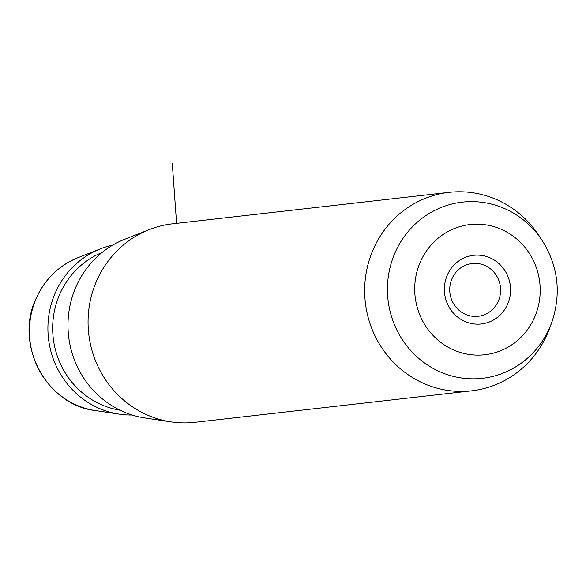 <?xml version="1.0" encoding="UTF-8"?>
<svg xmlns="http://www.w3.org/2000/svg" width="586" height="586" viewBox="0 0 586 586"><rect width="100%" height="100%" fill="white"/><g stroke="black" fill="none" stroke-linecap="round" stroke-linejoin="round"><path stroke-width="0.88" d="M498.334 301.094A26.56 25.425 -96.5 0 1 478.169 316.294A26.56 25.425 -96.5 0 1 454.633 305.372A26.56 25.425 -96.5 0 1 451.989 278.716A26.56 25.425 83.5 0 1 472.162 263.517A26.56 25.425 83.5 0 1 495.69 274.438A26.56 25.425 83.5 0 1 498.334 301.094M449.03 192.347L172.438 223.83A99.884 95.621 83.5 0 0 149.188 229.631L124.833 239.22A92.888 88.926 83.5 0 0 75.909 286.986A92.888 88.926 83.5 0 0 145.189 418.023L171.075 421.891A99.884 95.621 83.5 0 0 195.028 422.316L471.627 390.833A99.884 95.621 -96.5 0 1 383.127 349.769A99.884 95.621 -96.5 0 1 373.179 249.511A99.884 95.621 -96.5 0 1 449.03 192.347A99.884 95.621 -96.5 0 1 539.442 236.261L542.577 241.11C558.297 266.733 561.373 293.798 551.822 322.3A88.662 84.875 -96.5 0 1 549.719 327.574A88.662 84.875 -96.5 0 1 437.317 370.579A88.662 84.875 -96.5 0 1 394.993 252.874A88.662 84.875 -96.5 0 1 465.064 201.862A88.662 84.875 -96.5 0 1 542.577 241.11M149.188 229.631A99.884 95.621 83.5 0 0 96.58 280.994A99.884 95.621 83.5 0 0 171.075 421.891M551.822 322.3L549.851 327.728A99.884 95.621 -96.5 0 1 547.478 333.668A99.884 95.621 -96.5 0 1 471.627 390.833M507.601 304.2A34.545 33.072 83.5 0 0 491.112 258.331A34.545 33.072 83.5 0 0 447.316 275.09A34.545 33.072 83.5 0 0 463.804 320.952A34.545 33.072 83.5 0 0 507.601 304.2M112.783 245.08A85.9 82.23 83.5 0 0 100.484 248.808A85.9 82.23 83.5 0 0 55.238 292.978A85.9 82.23 83.5 0 0 119.302 414.156A85.9 82.23 83.5 0 0 132.121 415.013M176.584 223.361L172.306 163.684M95.467 410.588C46.287 405.102 14.115 344.246 36.002 298.64C44.785 279.222 58.805 265.553 78.063 257.635A79.462 76.07 83.5 0 0 36.2 298.501A79.462 76.07 83.5 0 0 95.467 410.588L119.302 414.156M420.301 262.045A65.507 62.709 -96.5 0 1 503.345 230.269A65.507 62.709 -96.5 0 1 534.615 317.238A65.507 62.709 -96.5 0 1 451.564 349.014A65.507 62.709 -96.5 0 1 420.301 262.045M102.096 252.471A82.216 78.707 83.5 0 0 59.684 294.392A82.216 78.707 83.5 0 0 120.057 410.222M78.063 257.635L100.484 248.808"/></g></svg>
